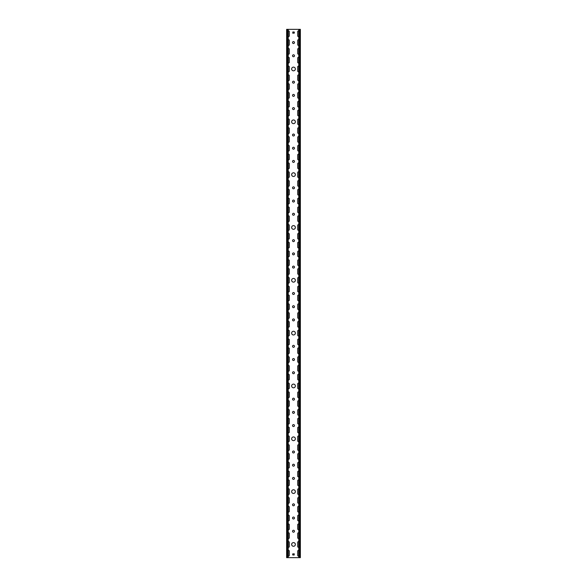 <?xml version="1.0" encoding="UTF-8"?>
<svg xmlns="http://www.w3.org/2000/svg" width="587" height="587" viewBox="0 0 587 587"><rect width="100%" height="100%" fill="white"/><g stroke="black" fill="none" stroke-linecap="round" stroke-linejoin="round"><path stroke-width="0.88" d="M293.5 239.701A0.969 0.969 0 0 0 292.531 240.67A0.969 0.969 0 0 0 293.5 241.639A0.969 0.969 0 0 0 294.469 240.67A0.969 0.969 0 0 0 293.5 239.701M293.5 266.116A0.969 0.969 0 0 0 292.531 267.085A0.969 0.969 0 0 0 293.5 268.054A0.969 0.969 0 0 0 294.469 267.085A0.969 0.969 0 0 0 293.5 266.116M293.5 278.443A1.849 1.849 0 0 0 291.651 280.293A1.849 1.849 0 0 0 293.5 282.142A1.849 1.849 0 0 0 295.349 280.293A1.849 1.849 0 0 0 293.5 278.443M293.5 200.079A0.969 0.969 0 0 0 292.531 201.048A0.969 0.969 0 0 0 293.5 202.016A0.969 0.969 0 0 0 294.469 201.048A0.969 0.969 0 0 0 293.5 200.079M293.5 292.531A0.969 0.969 0 0 0 292.531 293.5A0.969 0.969 0 0 0 293.5 294.469A0.969 0.969 0 0 0 294.469 293.5A0.969 0.969 0 0 0 293.5 292.531M293.5 318.946A0.969 0.969 0 0 0 292.531 319.915A0.969 0.969 0 0 0 293.5 320.884A0.969 0.969 0 0 0 294.469 319.915A0.969 0.969 0 0 0 293.5 318.946M293.5 331.273A1.849 1.849 0 0 0 291.651 333.123A1.849 1.849 0 0 0 293.5 334.972A1.849 1.849 0 0 0 295.349 333.123A1.849 1.849 0 0 0 293.5 331.273M293.5 252.909A0.969 0.969 0 0 0 292.531 253.877A0.969 0.969 0 0 0 293.5 254.846A0.969 0.969 0 0 0 294.469 253.877A0.969 0.969 0 0 0 293.5 252.909M293.5 134.041A0.969 0.969 0 0 0 292.531 135.01A0.969 0.969 0 0 0 293.5 135.979A0.969 0.969 0 0 0 294.469 135.01A0.969 0.969 0 0 0 293.5 134.041M293.5 160.456A0.969 0.969 0 0 0 292.531 161.425A0.969 0.969 0 0 0 293.5 162.394A0.969 0.969 0 0 0 294.469 161.425A0.969 0.969 0 0 0 293.5 160.456M293.5 172.783A1.849 1.849 0 0 0 291.651 174.632A1.849 1.849 0 0 0 293.5 176.482A1.849 1.849 0 0 0 295.349 174.632A1.849 1.849 0 0 0 293.5 172.783M293.5 94.419A0.969 0.969 0 0 0 292.531 95.388A0.969 0.969 0 0 0 293.5 96.356A0.969 0.969 0 0 0 294.469 95.388A0.969 0.969 0 0 0 293.5 94.419M293.5 186.871A0.969 0.969 0 0 0 292.531 187.84A0.969 0.969 0 0 0 293.5 188.809A0.969 0.969 0 0 0 294.469 187.84A0.969 0.969 0 0 0 293.5 186.871M293.5 213.286A0.969 0.969 0 0 0 292.531 214.255A0.969 0.969 0 0 0 293.5 215.224A0.969 0.969 0 0 0 294.469 214.255A0.969 0.969 0 0 0 293.5 213.286M293.5 225.613A1.849 1.849 0 0 0 291.651 227.463A1.849 1.849 0 0 0 293.5 229.312A1.849 1.849 0 0 0 295.349 227.463A1.849 1.849 0 0 0 293.5 225.613M293.5 147.249A0.969 0.969 0 0 0 292.531 148.218A0.969 0.969 0 0 0 293.5 149.186A0.969 0.969 0 0 0 294.469 148.218A0.969 0.969 0 0 0 293.5 147.249M293.5 451.021A0.969 0.969 0 0 0 292.531 451.99A0.969 0.969 0 0 0 293.5 452.959A0.969 0.969 0 0 0 294.469 451.99A0.969 0.969 0 0 0 293.5 451.021M293.5 477.436A0.969 0.969 0 0 0 292.531 478.405A0.969 0.969 0 0 0 293.5 479.374A0.969 0.969 0 0 0 294.469 478.405A0.969 0.969 0 0 0 293.5 477.436M293.5 489.763A1.849 1.849 0 0 0 291.651 491.613A1.849 1.849 0 0 0 293.5 493.462A1.849 1.849 0 0 0 295.349 491.613A1.849 1.849 0 0 0 293.5 489.763M293.5 411.399A0.969 0.969 0 0 0 292.531 412.368A0.969 0.969 0 0 0 293.5 413.336A0.969 0.969 0 0 0 294.469 412.368A0.969 0.969 0 0 0 293.5 411.399M293.5 503.851A0.969 0.969 0 0 0 292.531 504.82A0.969 0.969 0 0 0 293.5 505.789A0.969 0.969 0 0 0 294.469 504.82A0.969 0.969 0 0 0 293.5 503.851M293.5 530.266A0.969 0.969 0 0 0 292.531 531.235A0.969 0.969 0 0 0 293.5 532.204A0.969 0.969 0 0 0 294.469 531.235A0.969 0.969 0 0 0 293.5 530.266M293.5 542.593A1.849 1.849 0 0 0 291.651 544.442A1.849 1.849 0 0 0 293.5 546.292A1.849 1.849 0 0 0 295.349 544.442A1.849 1.849 0 0 0 293.5 542.593M293.5 464.229A0.969 0.969 0 0 0 292.531 465.197A0.969 0.969 0 0 0 293.5 466.166A0.969 0.969 0 0 0 294.469 465.197A0.969 0.969 0 0 0 293.5 464.229M293.5 345.361A0.969 0.969 0 0 0 292.531 346.33A0.969 0.969 0 0 0 293.5 347.299A0.969 0.969 0 0 0 294.469 346.33A0.969 0.969 0 0 0 293.5 345.361M293.5 371.776A0.969 0.969 0 0 0 292.531 372.745A0.969 0.969 0 0 0 293.5 373.714A0.969 0.969 0 0 0 294.469 372.745A0.969 0.969 0 0 0 293.5 371.776M293.5 384.103A1.849 1.849 0 0 0 291.651 385.952A1.849 1.849 0 0 0 293.5 387.802A1.849 1.849 0 0 0 295.349 385.952A1.849 1.849 0 0 0 293.5 384.103M293.5 305.739A0.969 0.969 0 0 0 292.531 306.707A0.969 0.969 0 0 0 293.5 307.676A0.969 0.969 0 0 0 294.469 306.707A0.969 0.969 0 0 0 293.5 305.739M293.5 398.191A0.969 0.969 0 0 0 292.531 399.16A0.969 0.969 0 0 0 293.5 400.129A0.969 0.969 0 0 0 294.469 399.16A0.969 0.969 0 0 0 293.5 398.191M293.5 424.606A0.969 0.969 0 0 0 292.531 425.575A0.969 0.969 0 0 0 293.5 426.544A0.969 0.969 0 0 0 294.469 425.575A0.969 0.969 0 0 0 293.5 424.606M293.5 436.933A1.849 1.849 0 0 0 291.651 438.783A1.849 1.849 0 0 0 293.5 440.632A1.849 1.849 0 0 0 295.349 438.783A1.849 1.849 0 0 0 293.5 436.933M293.5 358.569A0.969 0.969 0 0 0 292.531 359.538A0.969 0.969 0 0 0 293.5 360.506A0.969 0.969 0 0 0 294.469 359.538A0.969 0.969 0 0 0 293.5 358.569M293.5 67.123A1.849 1.849 0 0 0 291.651 68.972A1.849 1.849 0 0 0 293.5 70.822A1.849 1.849 0 0 0 295.349 68.972A1.849 1.849 0 0 0 293.5 67.123M293.5 54.796A0.969 0.969 0 0 0 292.531 55.765A0.969 0.969 0 0 0 293.5 56.734A0.969 0.969 0 0 0 294.469 55.765A0.969 0.969 0 0 0 293.5 54.796M293.5 81.211A0.969 0.969 0 0 0 292.531 82.18A0.969 0.969 0 0 0 293.5 83.149A0.969 0.969 0 0 0 294.469 82.18A0.969 0.969 0 0 0 293.5 81.211M293.5 107.626A0.969 0.969 0 0 0 292.531 108.595A0.969 0.969 0 0 0 293.5 109.564A0.969 0.969 0 0 0 294.469 108.595A0.969 0.969 0 0 0 293.5 107.626M293.5 119.953A1.849 1.849 0 0 0 291.651 121.803A1.849 1.849 0 0 0 293.5 123.652A1.849 1.849 0 0 0 295.349 121.803A1.849 1.849 0 0 0 293.5 119.953M293.5 41.589A0.969 0.969 0 0 0 292.531 42.557A0.969 0.969 0 0 0 293.5 43.526A0.969 0.969 0 0 0 294.469 42.557A0.969 0.969 0 0 0 293.5 41.589M293.5 517.059A0.969 0.969 0 0 0 292.531 518.028A0.969 0.969 0 0 0 293.5 518.996A0.969 0.969 0 0 0 294.469 518.028A0.969 0.969 0 0 0 293.5 517.059M288.217 362.172A0.616 0.616 0 0 0 289.274 361.739L289.274 357.336A0.616 0.616 0 0 0 288.217 356.903M298.783 365.708A0.616 0.616 0 0 0 297.726 366.141L297.726 370.544A0.616 0.616 0 0 0 298.783 370.977M288.217 370.977A0.616 0.616 0 0 0 289.274 370.544L289.274 366.141A0.616 0.616 0 0 0 288.217 365.708M298.783 374.513A0.616 0.616 0 0 0 297.726 374.946L297.726 379.349A0.616 0.616 0 0 0 298.783 379.782M288.217 344.562A0.616 0.616 0 0 0 289.274 344.129L289.274 339.726A0.616 0.616 0 0 0 288.217 339.293M298.783 348.098A0.616 0.616 0 0 0 297.726 348.531L297.726 352.934A0.616 0.616 0 0 0 298.783 353.367M288.217 353.367A0.616 0.616 0 0 0 289.274 352.934L289.274 348.531A0.616 0.616 0 0 0 288.217 348.098M298.783 356.903A0.616 0.616 0 0 0 297.726 357.336L297.726 361.739A0.616 0.616 0 0 0 298.783 362.172M288.217 397.392A0.616 0.616 0 0 0 289.274 396.959L289.274 392.556A0.616 0.616 0 0 0 288.217 392.123M298.783 400.928A0.616 0.616 0 0 0 297.726 401.361L297.726 405.764A0.616 0.616 0 0 0 298.783 406.197M288.217 406.197A0.616 0.616 0 0 0 289.274 405.764L289.274 401.361A0.616 0.616 0 0 0 288.217 400.928M298.783 409.733A0.616 0.616 0 0 0 297.726 410.166L297.726 414.569A0.616 0.616 0 0 0 298.783 415.002M288.217 379.782A0.616 0.616 0 0 0 289.274 379.349L289.274 374.946A0.616 0.616 0 0 0 288.217 374.513M298.783 383.318A0.616 0.616 0 0 0 297.726 383.751L297.726 388.154A0.616 0.616 0 0 0 298.783 388.587M288.217 388.587A0.616 0.616 0 0 0 289.274 388.154L289.274 383.751A0.616 0.616 0 0 0 288.217 383.318M298.783 392.123A0.616 0.616 0 0 0 297.726 392.556L297.726 396.959A0.616 0.616 0 0 0 298.783 397.392M288.217 291.732A0.616 0.616 0 0 0 289.274 291.299L289.274 286.896A0.616 0.616 0 0 0 288.217 286.463M298.783 295.268A0.616 0.616 0 0 0 297.726 295.701L297.726 300.104A0.616 0.616 0 0 0 298.783 300.537M288.217 300.537A0.616 0.616 0 0 0 289.274 300.104L289.274 295.701A0.616 0.616 0 0 0 288.217 295.268M298.783 304.073A0.616 0.616 0 0 0 297.726 304.506L297.726 308.909A0.616 0.616 0 0 0 298.783 309.342M288.217 274.122A0.616 0.616 0 0 0 289.274 273.689L289.274 269.286A0.616 0.616 0 0 0 288.217 268.853M298.783 277.658A0.616 0.616 0 0 0 297.726 278.091L297.726 282.494A0.616 0.616 0 0 0 298.783 282.927M288.217 282.927A0.616 0.616 0 0 0 289.274 282.494L289.274 278.091A0.616 0.616 0 0 0 288.217 277.658M298.783 286.463A0.616 0.616 0 0 0 297.726 286.896L297.726 291.299A0.616 0.616 0 0 0 298.783 291.732M288.217 326.952A0.616 0.616 0 0 0 289.274 326.519L289.274 322.116A0.616 0.616 0 0 0 288.217 321.683M298.783 330.488A0.616 0.616 0 0 0 297.726 330.921L297.726 335.324A0.616 0.616 0 0 0 298.783 335.757M288.217 335.757A0.616 0.616 0 0 0 289.274 335.324L289.274 330.921A0.616 0.616 0 0 0 288.217 330.488M298.783 339.293A0.616 0.616 0 0 0 297.726 339.726L297.726 344.129A0.616 0.616 0 0 0 298.783 344.562M288.217 309.342A0.616 0.616 0 0 0 289.274 308.909L289.274 304.506A0.616 0.616 0 0 0 288.217 304.073M298.783 312.878A0.616 0.616 0 0 0 297.726 313.311L297.726 317.714A0.616 0.616 0 0 0 298.783 318.147M288.217 318.147A0.616 0.616 0 0 0 289.274 317.714L289.274 313.311A0.616 0.616 0 0 0 288.217 312.878M298.783 321.683A0.616 0.616 0 0 0 297.726 322.116L297.726 326.519A0.616 0.616 0 0 0 298.783 326.952M288.217 503.052A0.616 0.616 0 0 0 289.274 502.619L289.274 498.216A0.616 0.616 0 0 0 288.217 497.783M298.783 506.588A0.616 0.616 0 0 0 297.726 507.021L297.726 511.424A0.616 0.616 0 0 0 298.783 511.857M288.217 511.857A0.616 0.616 0 0 0 289.274 511.424L289.274 507.021A0.616 0.616 0 0 0 288.217 506.588M298.783 515.393A0.616 0.616 0 0 0 297.726 515.826L297.726 520.229A0.616 0.616 0 0 0 298.783 520.662M288.217 485.442A0.616 0.616 0 0 0 289.274 485.009L289.274 480.606A0.616 0.616 0 0 0 288.217 480.173M298.783 488.978A0.616 0.616 0 0 0 297.726 489.411L297.726 493.814A0.616 0.616 0 0 0 298.783 494.247M288.217 494.247A0.616 0.616 0 0 0 289.274 493.814L289.274 489.411A0.616 0.616 0 0 0 288.217 488.978M298.783 497.783A0.616 0.616 0 0 0 297.726 498.216L297.726 502.619A0.616 0.616 0 0 0 298.783 503.052M288.217 538.272A0.616 0.616 0 0 0 289.274 537.839L289.274 533.436A0.616 0.616 0 0 0 288.217 533.003M298.783 541.808A0.616 0.616 0 0 0 297.726 542.241L297.726 546.644A0.616 0.616 0 0 0 298.783 547.077M288.217 547.077A0.616 0.616 0 0 0 289.274 546.644L289.274 542.241A0.616 0.616 0 0 0 288.217 541.808M298.783 550.613A0.616 0.616 0 0 0 297.726 551.046L297.726 555.449A0.616 0.616 0 0 0 298.783 555.882M288.217 520.662A0.616 0.616 0 0 0 289.274 520.229L289.274 515.826A0.616 0.616 0 0 0 288.217 515.393M298.783 524.198A0.616 0.616 0 0 0 297.726 524.631L297.726 529.034A0.616 0.616 0 0 0 298.783 529.467M288.217 529.467A0.616 0.616 0 0 0 289.274 529.034L289.274 524.631A0.616 0.616 0 0 0 288.217 524.198M298.783 533.003A0.616 0.616 0 0 0 297.726 533.436L297.726 537.839A0.616 0.616 0 0 0 298.783 538.272M288.217 432.612A0.616 0.616 0 0 0 289.274 432.179L289.274 427.776A0.616 0.616 0 0 0 288.217 427.343M298.783 436.148A0.616 0.616 0 0 0 297.726 436.581L297.726 440.984A0.616 0.616 0 0 0 298.783 441.417M288.217 441.417A0.616 0.616 0 0 0 289.274 440.984L289.274 436.581A0.616 0.616 0 0 0 288.217 436.148M298.783 444.953A0.616 0.616 0 0 0 297.726 445.386L297.726 449.789A0.616 0.616 0 0 0 298.783 450.222M288.217 415.002A0.616 0.616 0 0 0 289.274 414.569L289.274 410.166A0.616 0.616 0 0 0 288.217 409.733M298.783 418.538A0.616 0.616 0 0 0 297.726 418.971L297.726 423.374A0.616 0.616 0 0 0 298.783 423.807M288.217 423.807A0.616 0.616 0 0 0 289.274 423.374L289.274 418.971A0.616 0.616 0 0 0 288.217 418.538M298.783 427.343A0.616 0.616 0 0 0 297.726 427.776L297.726 432.179A0.616 0.616 0 0 0 298.783 432.612M288.217 467.832A0.616 0.616 0 0 0 289.274 467.399L289.274 462.996A0.616 0.616 0 0 0 288.217 462.563M298.783 471.368A0.616 0.616 0 0 0 297.726 471.801L297.726 476.204A0.616 0.616 0 0 0 298.783 476.637M288.217 476.637A0.616 0.616 0 0 0 289.274 476.204L289.274 471.801A0.616 0.616 0 0 0 288.217 471.368M298.783 480.173A0.616 0.616 0 0 0 297.726 480.606L297.726 485.009A0.616 0.616 0 0 0 298.783 485.442M288.217 450.222A0.616 0.616 0 0 0 289.274 449.789L289.274 445.386A0.616 0.616 0 0 0 288.217 444.953M298.783 453.758A0.616 0.616 0 0 0 297.726 454.191L297.726 458.594A0.616 0.616 0 0 0 298.783 459.027M288.217 459.027A0.616 0.616 0 0 0 289.274 458.594L289.274 454.191A0.616 0.616 0 0 0 288.217 453.758M298.783 462.563A0.616 0.616 0 0 0 297.726 462.996L297.726 467.399A0.616 0.616 0 0 0 298.783 467.832M288.217 80.412A0.616 0.616 0 0 0 289.274 79.979L289.274 75.576A0.616 0.616 0 0 0 288.217 75.143M298.783 83.948A0.616 0.616 0 0 0 297.726 84.381L297.726 88.784A0.616 0.616 0 0 0 298.783 89.217M288.217 89.217A0.616 0.616 0 0 0 289.274 88.784L289.274 84.381A0.616 0.616 0 0 0 288.217 83.948M298.783 92.753A0.616 0.616 0 0 0 297.726 93.186L297.726 97.589A0.616 0.616 0 0 0 298.783 98.022M288.217 62.802A0.616 0.616 0 0 0 289.274 62.369L289.274 57.966A0.616 0.616 0 0 0 288.217 57.533M298.783 66.338A0.616 0.616 0 0 0 297.726 66.771L297.726 71.174A0.616 0.616 0 0 0 298.783 71.607M288.217 71.607A0.616 0.616 0 0 0 289.274 71.174L289.274 66.771A0.616 0.616 0 0 0 288.217 66.338M298.783 75.143A0.616 0.616 0 0 0 297.726 75.576L297.726 79.979A0.616 0.616 0 0 0 298.783 80.412M288.217 115.632A0.616 0.616 0 0 0 289.274 115.199L289.274 110.796A0.616 0.616 0 0 0 288.217 110.363M298.783 119.168A0.616 0.616 0 0 0 297.726 119.601L297.726 124.004A0.616 0.616 0 0 0 298.783 124.437M288.217 124.437A0.616 0.616 0 0 0 289.274 124.004L289.274 119.601A0.616 0.616 0 0 0 288.217 119.168M298.783 127.973A0.616 0.616 0 0 0 297.726 128.406L297.726 132.809A0.616 0.616 0 0 0 298.783 133.242M288.217 98.022A0.616 0.616 0 0 0 289.274 97.589L289.274 93.186A0.616 0.616 0 0 0 288.217 92.753M298.783 101.558A0.616 0.616 0 0 0 297.726 101.991L297.726 106.394A0.616 0.616 0 0 0 298.783 106.827M288.217 106.827A0.616 0.616 0 0 0 289.274 106.394L289.274 101.991A0.616 0.616 0 0 0 288.217 101.558M298.783 110.363A0.616 0.616 0 0 0 297.726 110.796L297.726 115.199A0.616 0.616 0 0 0 298.783 115.632M298.783 39.923A0.616 0.616 0 0 0 297.726 40.356L297.726 44.759A0.616 0.616 0 0 0 298.783 45.192M288.217 36.387A0.616 0.616 0 0 0 289.274 35.954L289.274 31.551A0.616 0.616 0 0 0 288.217 31.118M298.783 31.118A0.616 0.616 0 0 0 297.726 31.551L297.726 35.954A0.616 0.616 0 0 0 298.783 36.387M298.783 57.533A0.616 0.616 0 0 0 297.726 57.966L297.726 62.369A0.616 0.616 0 0 0 298.783 62.802M288.217 53.997A0.616 0.616 0 0 0 289.274 53.564L289.274 49.161A0.616 0.616 0 0 0 288.217 48.728M298.783 48.728A0.616 0.616 0 0 0 297.726 49.161L297.726 53.564A0.616 0.616 0 0 0 298.783 53.997M288.217 45.192A0.616 0.616 0 0 0 289.274 44.759L289.274 40.356A0.616 0.616 0 0 0 288.217 39.923M288.217 221.292A0.616 0.616 0 0 0 289.274 220.859L289.274 216.456A0.616 0.616 0 0 0 288.217 216.023M298.783 224.828A0.616 0.616 0 0 0 297.726 225.261L297.726 229.664A0.616 0.616 0 0 0 298.783 230.097M288.217 230.097A0.616 0.616 0 0 0 289.274 229.664L289.274 225.261A0.616 0.616 0 0 0 288.217 224.828M298.783 233.633A0.616 0.616 0 0 0 297.726 234.066L297.726 238.469A0.616 0.616 0 0 0 298.783 238.902M288.217 203.682A0.616 0.616 0 0 0 289.274 203.249L289.274 198.846A0.616 0.616 0 0 0 288.217 198.413M298.783 207.218A0.616 0.616 0 0 0 297.726 207.651L297.726 212.054A0.616 0.616 0 0 0 298.783 212.487M288.217 212.487A0.616 0.616 0 0 0 289.274 212.054L289.274 207.651A0.616 0.616 0 0 0 288.217 207.218M298.783 216.023A0.616 0.616 0 0 0 297.726 216.456L297.726 220.859A0.616 0.616 0 0 0 298.783 221.292M288.217 256.512A0.616 0.616 0 0 0 289.274 256.079L289.274 251.676A0.616 0.616 0 0 0 288.217 251.243M298.783 260.048A0.616 0.616 0 0 0 297.726 260.481L297.726 264.884A0.616 0.616 0 0 0 298.783 265.317M288.217 265.317A0.616 0.616 0 0 0 289.274 264.884L289.274 260.481A0.616 0.616 0 0 0 288.217 260.048M298.783 268.853A0.616 0.616 0 0 0 297.726 269.286L297.726 273.689A0.616 0.616 0 0 0 298.783 274.122M288.217 238.902A0.616 0.616 0 0 0 289.274 238.469L289.274 234.066A0.616 0.616 0 0 0 288.217 233.633M298.783 242.438A0.616 0.616 0 0 0 297.726 242.871L297.726 247.274A0.616 0.616 0 0 0 298.783 247.707M288.217 247.707A0.616 0.616 0 0 0 289.274 247.274L289.274 242.871A0.616 0.616 0 0 0 288.217 242.438M298.783 251.243A0.616 0.616 0 0 0 297.726 251.676L297.726 256.079A0.616 0.616 0 0 0 298.783 256.512M288.217 150.852A0.616 0.616 0 0 0 289.274 150.419L289.274 146.016A0.616 0.616 0 0 0 288.217 145.583M298.783 154.388A0.616 0.616 0 0 0 297.726 154.821L297.726 159.224A0.616 0.616 0 0 0 298.783 159.657M288.217 159.657A0.616 0.616 0 0 0 289.274 159.224L289.274 154.821A0.616 0.616 0 0 0 288.217 154.388M298.783 163.193A0.616 0.616 0 0 0 297.726 163.626L297.726 168.029A0.616 0.616 0 0 0 298.783 168.462M288.217 133.242A0.616 0.616 0 0 0 289.274 132.809L289.274 128.406A0.616 0.616 0 0 0 288.217 127.973M298.783 136.778A0.616 0.616 0 0 0 297.726 137.211L297.726 141.614A0.616 0.616 0 0 0 298.783 142.047M288.217 142.047A0.616 0.616 0 0 0 289.274 141.614L289.274 137.211A0.616 0.616 0 0 0 288.217 136.778M298.783 145.583A0.616 0.616 0 0 0 297.726 146.016L297.726 150.419A0.616 0.616 0 0 0 298.783 150.852M288.217 186.072A0.616 0.616 0 0 0 289.274 185.639L289.274 181.236A0.616 0.616 0 0 0 288.217 180.803M298.783 189.608A0.616 0.616 0 0 0 297.726 190.041L297.726 194.444A0.616 0.616 0 0 0 298.783 194.877M288.217 194.877A0.616 0.616 0 0 0 289.274 194.444L289.274 190.041A0.616 0.616 0 0 0 288.217 189.608M298.783 198.413A0.616 0.616 0 0 0 297.726 198.846L297.726 203.249A0.616 0.616 0 0 0 298.783 203.682M288.217 168.462A0.616 0.616 0 0 0 289.274 168.029L289.274 163.626A0.616 0.616 0 0 0 288.217 163.193M298.783 171.998A0.616 0.616 0 0 0 297.726 172.431L297.726 176.834A0.616 0.616 0 0 0 298.783 177.267M288.217 177.267A0.616 0.616 0 0 0 289.274 176.834L289.274 172.431A0.616 0.616 0 0 0 288.217 171.998M298.783 180.803A0.616 0.616 0 0 0 297.726 181.236L297.726 185.639A0.616 0.616 0 0 0 298.783 186.072M288.217 555.882A0.616 0.616 0 0 0 289.274 555.449L289.274 551.046A0.616 0.616 0 0 0 288.217 550.613M299.502 29.35L299.502 557.65L300.368 557.65L300.368 29.35L287.498 29.35L287.498 557.65L286.632 557.65L286.632 29.35L287.498 29.35M299.502 557.65L287.498 557.65M294.204 555.009L294.204 553.776L292.62 553.952L292.796 555.009L294.204 555.009M292.796 31.992L292.796 33.224L294.38 33.048L294.204 31.992L292.796 31.992M300.368 29.35L300.368 557.65M286.632 29.35L286.632 557.65M288.217 29.35L288.217 557.65M298.783 29.35L298.783 557.65"/></g></svg>

